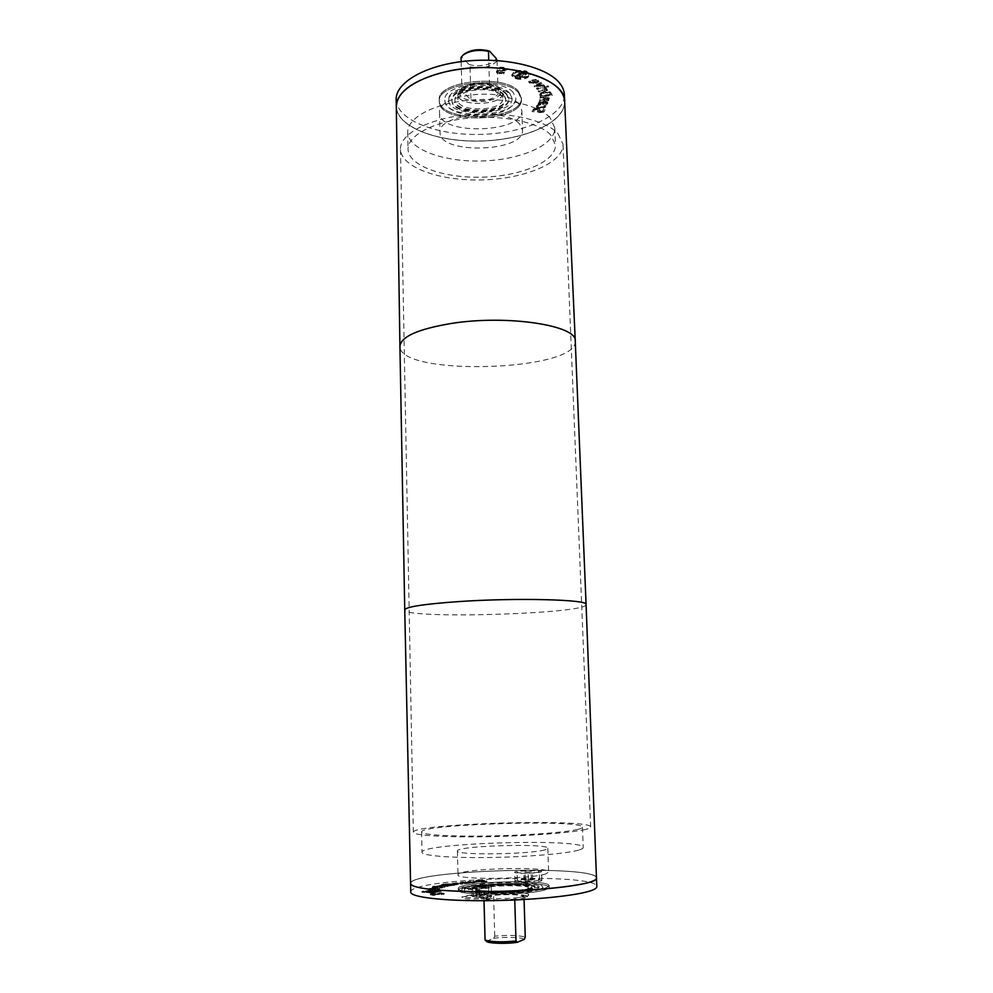 <?xml version="1.0" encoding="UTF-8"?>
<svg xmlns="http://www.w3.org/2000/svg" width="993" height="993" viewBox="0 0 993 993"><rect width="100%" height="100%" fill="white"/><g stroke="black" fill="none" stroke-linecap="round" stroke-linejoin="round"><path stroke-width="0.74" stroke-dasharray="4.96 3.72" d="M523.944 895.996L514.722 899.137C500.162 900.303 489.909 900.068 483.951 898.454L493.583 895.351C507.659 894.221 517.775 894.445 523.944 895.996L524.056 899.521M514.746 899.981L514.722 899.137M486.322 941.227L493.633 938.348L494.75 936.176C508.888 934.885 519.054 935.22 525.26 937.193M524.217 939.39C522.715 937.243 504.407 936.647 493.633 938.348M464.277 54.044L461.037 57.544M461.149 61.64L461.956 91.008L470.98 99.871L470.037 66.841L468.919 64.359L462.105 57.296M497.046 60.561L498.201 94.037L489.512 85.026C476.305 83.052 467.12 85.038 461.956 91.008M489.512 85.026L488.742 60.201M497.133 60.772C491.833 66.841 482.797 68.865 470.037 66.841M468.919 64.359C478.7 67.822 494.961 64.222 496.053 58.252M470.98 99.871C483.79 101.782 492.863 99.834 498.201 94.037M541.073 82.307L534.209 85.733L544.512 85.535L543.816 84.889L536.381 85.51L541.744 82.94L541.073 82.307L541.098 83.027L534.234 86.453L544.549 86.242L543.854 85.597L536.406 86.217L541.768 83.648L541.098 83.027M541.744 82.94L541.768 83.648M536.381 85.51L536.406 86.217M543.816 84.889L543.854 85.597M544.512 85.535L544.549 86.242M534.793 86.279L534.817 86.987M534.209 85.733L534.234 86.453M536.518 88.104L537.014 88.737L545.629 87.036L545.132 86.416L536.518 88.104L537.052 89.444L545.654 87.744L545.169 87.123L536.543 88.811M545.132 86.416L545.169 87.123M545.629 87.036L545.654 87.744M537.014 88.737L537.052 89.444M540.18 97.029L540.093 97.699L547.739 98.319L546.51 99.362L539.844 99.461L539.745 100.132L548.657 99.983L547.776 99.337L549.203 97.984L545.989 96.942L540.18 97.029L540.118 98.394L547.776 98.903L546.535 100.057L539.869 100.156L539.77 100.827L548.682 100.69L547.801 100.045L549.228 98.828L546.013 97.637L540.204 97.724M547.776 99.337L547.801 100.045M548.757 99.325L548.794 100.02M548.657 99.983L548.682 100.69M539.745 100.132L539.77 100.827M539.844 99.461L539.869 100.156M546.51 99.362L546.535 100.057M540.093 97.699L540.118 98.394M541.284 101.82L543.705 101.944L540.912 103.607L539.758 102.788L541.284 101.82L541.309 102.515L543.73 102.639L540.949 104.302L539.72 103.744L541.309 102.515M543.705 101.944L543.73 102.639M540.055 101.758L538.231 103.222L540.49 104.265L543.37 103.694L544.859 101.994L546.423 102.564L545.132 104.178L546.622 104.253L547.776 102.403L545.405 101.36L539.447 101.05L539.137 101.708L540.093 102.453L538.318 103.657L538.69 104.526L543.394 104.389L544.896 102.689L546.448 103.26L545.157 104.873L546.646 104.948L547.54 102.589L539.472 101.745L539.162 102.403L540.093 102.453M539.137 101.708L539.162 102.403M539.447 101.05L539.472 101.745M546.622 104.253L546.646 104.948M545.132 104.178L545.157 104.873M545.145 104.141L545.169 104.836M544.859 101.994L544.896 102.689M543.37 103.694L543.394 104.389M538.665 103.831L538.69 104.526M539.087 102.192L539.112 102.887M535.488 108.932L533.129 109.987L532.161 111.675L533.899 111.998L534.271 110.248L537.225 109.528L538.206 110.124L537.647 112.271L539.162 112.917L543.953 111.899L544.909 110.372L543.27 110.074L542.811 111.638L540.055 112.296L539.075 111.688L539.82 109.925L538.194 108.907L535.488 108.932L535.463 108.237L533.104 109.292L532.136 110.993L533.949 111.948M533.924 111.266L534.246 109.565L537.201 108.833L538.181 109.441L537.623 111.588L539.137 112.234L543.916 111.204L544.884 109.689L543.233 109.379L542.786 110.943L540.031 111.613L539.05 110.993L539.795 109.242L538.169 108.225L535.463 108.237M543.183 109.429L543.208 110.111M543.233 109.379L543.27 110.074M544.884 109.689L544.909 110.372M537.623 111.588L537.647 112.271M537.598 110.645L537.623 111.328M533.874 111.303L533.899 111.998M532.136 110.993L532.161 111.675M537.424 105.643L536.791 107.604L539.658 108.46L543.27 108.349L545.418 107.219L545.666 106.04L544.102 105.866L544.189 107.095L540.18 107.815L537.772 106.785L539.832 105.382L537.424 105.643L537.399 104.948L536.754 106.921L539.633 107.778L543.245 107.654L545.393 106.524L545.641 105.357L544.077 105.171L544.065 105.903M544.04 105.208L544.164 106.4L540.155 107.12L537.747 106.102L539.807 104.687L538.231 104.501L538.256 105.196M538.231 104.501L537.399 104.948M539.807 104.687L539.832 105.382M539.782 104.724L539.807 105.419M544.313 105.705L544.338 106.4M544.077 105.171L544.102 105.866M545.641 105.357L545.666 106.04M550.581 94.397L541.396 95.229L541.706 93.181L545.356 92.101L549.427 92.548L550.619 95.092L541.421 95.924L541.222 94.968L541.731 93.888L545.38 92.808L549.452 93.243L550.619 95.092M549.427 92.548L549.452 93.243M541.396 95.229L541.421 95.924M541.706 93.181L541.731 93.888M550.494 92.684L545.182 92.076L540.428 93.603L540.217 96.743L552.145 95.663L550.457 91.977L545.157 91.368L540.403 92.895L540.428 93.603M540.403 92.895L540.192 96.036L552.12 94.968L550.457 91.977M552.12 94.968L552.145 95.663M540.192 96.036L540.217 96.743M545.753 89.432L546.224 87.843L544.673 88.092L544.536 90.338L538.305 91.319L538.678 91.952L547.466 90.574L545.79 90.14L546.448 88.811L544.723 88.836L544.698 88.116L544.512 89.631L538.28 90.611L538.653 91.244L547.441 89.867L547.069 89.221L545.79 90.14M546.224 87.843L546.249 88.551M547.069 89.221L547.093 89.941M547.441 89.867L547.466 90.574M538.653 91.244L538.678 91.952M538.28 90.611L538.305 91.319M544.512 89.631L544.536 90.338M546.535 86.081L548.608 86.503L548.049 85.783L546.572 86.788L548.645 87.21L546.572 86.788M548.049 85.783L548.074 86.503M548.608 86.503L548.645 87.21M547.093 86.801L547.131 87.508M537.461 81.289L536.332 82.071L533.688 80.334L537.076 80.421L537.486 81.997L536.357 82.791L533.713 81.054L535.55 80.718L537.486 81.997M535.525 79.999L535.55 80.718M536.332 82.071L536.357 82.791M533.688 80.334L533.713 81.054M529.07 82.642L536.307 83.648L538.827 81.699L535.81 80.085L531.888 80.843L535.364 83.114L530.945 82.953L530.15 81.525L528.735 81.997L536.282 82.928L538.802 80.992L538.094 80.036L535.786 79.366L535.81 80.085M535.786 79.366L531.863 80.123L535.339 82.407L530.92 82.245L530.125 80.805L528.735 81.997M528.71 81.277L529.046 81.922M530.125 80.805L530.15 81.525M530.175 80.83L530.2 81.55M530.237 81.451L530.262 82.171M535.339 82.407L535.364 83.114M531.863 80.123L531.888 80.843M526.687 76.399L516.137 77.367L513.158 74.823L514.846 72.588C518.011 70.875 521.548 70.553 525.446 71.608L528.413 74.152L526.712 77.119L516.161 78.087L513.182 75.542L514.87 73.308C518.036 71.595 521.573 71.273 525.471 72.328L528.437 74.872L526.712 77.119M513.753 72.948L511.755 75.605L515.305 78.621C519.898 79.85 524.068 79.477 527.804 77.479L529.865 74.798L526.34 71.794C521.71 70.528 517.514 70.925 513.753 72.948M513.729 72.228L511.73 74.885L515.28 77.888C519.873 79.13 524.043 78.757 527.779 76.759L529.828 74.078L526.315 71.062C521.685 69.808 517.49 70.193 513.729 72.228M521.35 72.65L524.714 73.556L523.026 74.599L520.667 73.83L520.171 72.998L521.35 72.65L521.375 73.383L524.738 74.276L523.05 75.319L520.109 74.177L521.375 73.383M521.04 72.688L521.064 73.42M522.33 72.774L522.368 73.507M524.714 73.556L524.738 74.276M523.026 74.599L523.05 75.319M520.667 73.83L520.692 74.562M520.084 73.445L520.109 74.177M520.047 73.308L520.071 74.028M520.171 72.998L520.208 73.718M520.419 72.849L520.444 73.569M515.516 75.704L522.157 75.133L519.277 76.908L520.369 77.268L526.7 73.37L520.63 72.067L518.855 72.762L519.488 74.239L514.2 75.282L515.541 76.424L522.181 75.853L519.302 77.628L520.394 77.988L526.724 74.09L520.655 72.799L518.88 73.494L519.513 74.959L514.225 76.002L515.541 76.424M514.2 75.282L514.225 76.002M519.488 74.239L519.513 74.959M518.718 73.73L518.756 74.45M518.594 73.333L518.619 74.053M518.855 72.762L518.88 73.494M519.525 72.352L519.55 73.085M520.63 72.067L520.655 72.799M521.511 71.992L521.548 72.725M523.05 72.191L523.075 72.911M526.7 73.37L526.724 74.09M520.369 77.268L520.394 77.988M519.277 76.908L519.302 77.628M522.157 75.133L522.181 75.853M520.729 74.674L520.754 75.394M496.823 72.948L503.712 73.892L504.394 72.973L500.112 73.221L498.151 71.968L506.356 70.168L503.538 68.058L499.74 67.971L499.107 68.865L502.967 68.691L504.767 69.882L496.599 71.645L496.823 72.948L496.798 72.228L503.687 73.172L504.245 72.228L504.27 72.961M504.245 72.228L500.087 72.489L498.014 71.558L506.331 69.436L503.513 67.325L499.715 67.239L499.082 68.132L502.942 67.958L504.742 69.15L496.574 70.913L496.798 72.228M499.194 68.145L499.218 68.877M499.082 68.132L499.107 68.865M499.715 67.239L499.74 67.971M504.829 70.342L504.854 71.074M502.52 70.59L502.545 71.31M504.37 72.253L504.394 72.973M503.687 73.172L503.712 73.892M396.17 99.635C396.679 120.389 437.615 135.855 481.382 134.39C525.148 133.261 565.104 115.387 564.384 94.633M518.47 91.368C504.37 73.37 436.163 81.19 439.266 100.169C438.397 123.566 523.634 121.034 521.387 97.736L518.47 91.368C504.357 73.383 436.175 81.203 439.278 100.169C438.422 123.554 523.621 121.034 521.375 97.736L518.458 91.381M518.52 92.783C504.419 74.823 436.2 82.63 439.303 101.571C438.434 124.919 523.683 122.387 521.437 99.139L518.52 92.783C504.407 74.835 436.212 82.642 439.316 101.571C438.447 124.907 523.671 122.387 521.424 99.139L518.507 92.783M513.22 92.498C500.906 77.007 442.245 83.76 444.876 100.144C444.07 120.339 517.787 118.155 515.789 98.046L513.22 92.498M509.732 93.243C498.635 79.428 446.291 85.46 448.613 100.119C447.868 118.179 513.877 116.218 512.065 98.245L509.732 93.243M506.591 93.913C496.612 81.587 449.928 86.987 451.976 100.094C451.281 116.218 510.352 114.468 508.701 98.406L506.591 93.913M506.616 94.62C496.637 82.307 449.941 87.707 451.989 100.79C451.294 116.901 510.365 115.151 508.726 99.101L506.616 94.62M503.836 95.204C494.862 84.219 453.168 89.047 454.98 100.752C454.347 115.163 507.224 113.599 505.735 99.25L503.836 95.204M503.811 94.509C494.837 83.499 453.143 88.34 454.955 100.057C454.322 114.48 507.212 112.917 505.722 98.555L503.811 94.509M501.031 95.105C493.074 85.41 456.37 89.68 457.947 100.02C457.363 112.743 504.059 111.353 502.731 98.692L501.031 95.105M500.844 89.469L499.678 88.427C492.007 81.885 467.666 82.605 460.392 89.593L457.798 94.422C457.227 107.256 503.885 105.866 502.545 93.094L500.844 89.469M499.417 88.365L498.325 87.396C491.15 81.277 468.473 81.947 461.683 88.476C456.668 95.986 462.502 100.392 479.185 101.708C493.682 101.782 505.3 94.335 499.417 88.365M559.394 89.817C546.373 74.127 504.705 64.346 464.798 68.703C424.83 72.936 395.748 90.053 396.443 106.648C396.952 127.154 437.851 142.421 481.58 140.969C525.309 139.827 565.228 122.151 564.52 101.658C564.347 97.587 562.646 93.652 559.394 89.817M559.394 89.842C546.373 74.14 504.705 64.359 464.798 68.716C424.83 72.948 395.748 90.065 396.443 106.661C396.952 127.166 437.851 142.433 481.58 140.981C525.309 139.839 565.228 122.176 564.52 101.671C564.347 97.612 562.646 93.665 559.394 89.842M564.669 101.609C565.451 122.164 525.421 139.901 481.58 141.031C437.739 142.495 396.728 127.166 396.294 106.611C396.803 127.191 437.776 142.483 481.58 141.018C525.384 139.889 565.389 122.189 564.669 101.646L564.669 101.646M481.468 896.133L472.122 896.418L481.468 896.133L481.233 887.183L471.898 887.469L481.233 887.183M480.053 896.58L479.818 887.618M480.153 895.773L479.917 886.848M476.714 896.853L476.479 887.879M472.122 896.418L471.898 887.469M473.438 896.778L473.202 887.816M476.876 895.698L476.64 886.786M473.562 895.959L473.326 887.034M487.675 887.543L488.643 886.948C489.127 885.123 463.905 885.93 464.488 887.717C463.868 889.207 483.318 889.058 487.675 887.543M487.923 896.518C483.554 898.119 464.091 898.243 464.712 896.679C464.128 894.78 489.375 893.973 488.891 895.897L487.923 896.518M490.07 887.581C484.795 889.43 461.124 889.616 461.894 887.816C461.211 885.632 491.808 884.664 491.225 886.873L490.07 887.581M490.343 897.473L491.498 896.716C492.081 894.37 461.447 895.351 462.142 897.66C461.373 899.571 485.068 899.422 490.343 897.473M532.682 879.91L524.13 880.17L532.682 879.91L532.409 871.742L523.857 871.991L532.409 871.742M531.491 880.295L531.218 872.09M528.487 880.518L528.214 872.313M531.354 879.612L531.094 871.457M528.313 879.562L528.053 871.407M525.322 879.786L525.061 871.631M525.434 880.468L525.16 872.276M524.13 880.17L523.857 871.991M538.454 872.015C534.78 873.306 516.509 873.443 517.08 872.177C516.534 870.675 539.633 870.042 539.187 871.569L538.454 872.015M538.74 880.208C535.066 881.573 516.77 881.697 517.341 880.357C516.794 878.768 539.907 878.135 539.472 879.736L538.74 880.208M540.676 872.04L541.557 871.506C542.091 869.645 514.064 870.427 514.709 872.251C514.014 873.79 536.232 873.617 540.676 872.04M540.986 881.064L541.868 880.493C542.389 878.532 514.337 879.314 514.995 881.25C514.287 882.876 536.543 882.74 540.986 881.064M431.384 888.45L442.369 887.928L434.599 887.394L439.973 888.003L431.384 888.45L431.372 887.618L442.344 887.084L434.574 886.55L439.961 887.159L431.372 887.618M432.005 888.251L431.992 887.407M439.973 888.003L439.961 887.159M433.941 887.605L433.929 886.774M434.599 887.394L434.574 886.55M442.369 887.928L442.344 887.084M441.835 888.102L441.811 887.258M444.343 887.332L435.666 887.134L444.343 887.332L445.063 886.302L436.399 886.104L444.33 886.501M435.666 887.134L435.654 886.29M436.411 886.935L436.399 886.104M445.075 887.146L445.063 886.302M457.19 884.825L454.273 883.956L462.825 884.068L452.957 883.894L457.19 884.825L457.165 883.993L458.381 883.832L453.565 883.286L462.812 883.249L452.932 883.075L457.165 883.993M456.01 883.696L455.986 882.864M455.303 883.621L455.291 882.802M456.519 883.46L456.495 882.64M462.825 884.068L462.812 883.249M461.621 884.229L461.608 883.41M456.904 883.782L456.879 882.951M458.406 884.664L458.381 883.832M464.699 883.534L468.373 883.199L464.699 883.534L464.674 882.703L463.234 882.504L468.013 882.28L464.674 882.703M463.247 883.323L463.234 882.504M465.432 883.633L470.024 883.149L462.552 883.224L465.245 882.529L460.429 883.162L465.978 883.708L465.407 882.814L469.999 882.33L462.539 882.405L465.233 881.71L460.404 882.343L465.407 882.814M465.978 883.708L465.965 882.889M464.637 883.857L464.612 883.038M465.245 882.529L465.233 881.71M466.139 882.653L466.114 881.834M466.065 882.665L466.04 881.846M462.552 883.224L462.539 882.405M466.499 882.901L466.487 882.082M469.974 883.211L469.95 882.392M466.847 883.596L466.822 882.765M479.83 881.499L486.955 881.039L479.656 881.225L484.224 880.22L475.808 880.468L482.524 880.319L477.732 881.188L479.83 881.499L479.855 882.318L486.98 881.846L486.185 880.841M486.21 881.66L479.681 882.045L484.249 881.039L475.821 881.275L482.548 881.126L477.745 882.007L479.855 882.318M476.553 881.461L476.528 880.642M476.441 881.474L476.417 880.654M475.821 881.275L475.808 880.468M484.187 881.312L484.162 880.493M482.548 881.548L482.536 880.729M486.322 881.647L486.297 880.828M486.98 881.846L486.955 881.039M472.767 882.194L476.119 881.325L467.79 881.511L474.642 881.449L470.657 882.094L472.767 882.194L472.792 883.013L476.144 882.132L468.572 882.479L468.634 881.66M468.659 882.479L474.666 882.268L471.452 883.062L471.427 882.243M471.452 883.062L472.792 883.013M470.67 882.914L470.657 882.094M470.756 882.901L470.732 882.082M469.329 882.33L469.317 881.511M468.572 882.479L468.559 881.66M467.802 882.318L467.79 881.511M445.634 884.738L453.267 885.185L445.236 885.694L443.226 885.346L445.634 884.738L445.621 883.907L453.242 884.353L445.212 884.862L443.201 884.515L445.621 883.907M443.263 885.284L443.238 884.453M453.267 885.185L453.242 884.353M449.544 885.682L449.519 884.85M441.587 884.515L449.928 885.011L455.464 884.242L445.559 883.658L441.587 884.515L441.575 885.421L444.119 885.88L449.953 885.843L449.928 885.011M449.953 885.843L455.477 885.073L445.584 884.478L441.6 885.346M445.584 884.478L445.559 883.658M455.477 885.073L455.464 884.242M440.408 886.327L437.392 886.687L441.562 885.533L448.265 885.557L440.011 885.26L437.379 885.855L438.869 885.893L438.881 886.737L448.29 886.389L439.179 886.29L440.408 886.327L440.396 885.495M437.392 886.687L437.379 885.855M439.179 886.29L439.167 885.446M440.036 886.091L440.011 885.26M448.29 886.389L448.265 885.557M447.446 886.575L447.421 885.744M441.575 886.364L441.562 885.533M434.177 887.109L432.675 887.072L434.177 887.109L435.008 886.054L432.65 886.24L434.164 886.277M432.675 887.072L432.65 886.24M433.519 886.848L433.494 886.017M435.021 886.886L435.008 886.054M432.042 888.983L434.14 888.872L430.739 889.318L432.042 888.983L432.029 888.127L434.115 888.015L432.029 888.127M431.148 889.443L431.123 888.598M434.14 888.872L434.115 888.015M432.936 889.492L432.923 888.648M438.745 888.598L435.617 887.804L429.472 888.4L433.78 888.834L435.344 888.015L439.638 889.033L429.895 889.579L429.87 888.735M429.895 889.579L435.368 888.859L437.888 889.629L437.863 888.785M437.888 889.629L438.757 889.443M436.126 889.641L436.101 888.797L436.138 889.641M437.168 889.48L437.143 888.623M435.368 888.859L435.344 888.015M433.804 889.691L433.78 888.834M430.875 891.006L439.626 891.565L432.253 892.868L423.502 892.297L430.875 891.006L430.863 890.15L439.651 890.808L432.24 891.999L423.49 891.441L430.863 890.15M432.365 892.173L441.103 890.647L430.739 889.976L421.951 891.404L432.365 892.173M432.389 893.042L441.115 891.503L430.751 890.833L421.963 892.26L432.389 893.042M428.02 892.359L430.503 892.111L428.02 892.359L427.3 891.006L430.478 891.242L427.995 891.491M428.293 892.372L428.268 891.503M427.586 892.248L427.561 891.379M427.313 891.875L427.3 891.006M430.23 891.739L430.217 890.882M430.503 892.111L430.478 891.242M430.23 892.248L430.217 891.391M430.006 892.285L429.994 891.429M429.398 892.359L429.373 891.491M428.976 892.372L428.951 891.515M437.181 892.037L431.719 891.677L436.585 891.267L425.687 891.764L427.499 892.558L437.342 892.248L437.156 891.168L431.707 890.808L436.572 890.411L425.662 890.907L427.474 891.689L437.156 891.168M437.342 892.248L437.317 891.379M431.98 892.099L431.955 891.242M431.62 892.285L431.607 891.416M431.024 892.397L431.012 891.528M429.882 892.521L429.87 891.652M428.728 892.57L428.703 891.702M427.499 892.558L427.474 891.689M426.779 892.508L426.767 891.64M426.084 892.335L426.071 891.478M425.687 891.764L425.662 890.907M436.585 891.267L436.572 890.411M436.721 891.441L436.697 890.584M431.719 891.677L431.707 890.808M431.893 891.9L431.868 891.031M443.846 893.489L440.793 892.719L438.732 892.893L442.059 893.166L441.215 893.638L432.526 893.452L430.304 893.961L433.196 894.507L435.182 894.345L432.265 894.085L433.109 893.638L443.846 893.489L443.859 894.37L438.745 893.762L438.782 892.906M438.807 893.774L442.506 894.234L432.551 894.321L430.329 894.83L433.221 895.388L435.195 895.214L432.29 894.954L433.122 894.519L443.859 894.37M435.145 895.202L435.12 894.321M435.195 895.214L435.182 894.345M433.221 895.388L433.196 894.507M435.133 894.209L435.12 893.34M437.119 894.333L437.106 893.452M438.745 893.762L438.732 892.893M440.805 893.588L440.793 892.719M410.742 892.124C408.855 877.949 597.885 872.338 596.83 886.6M546.262 889.48C531.553 895.401 455.502 895.922 458.356 890.175C456.668 883.311 550.47 880.53 549.191 887.469L546.262 889.48C531.54 895.388 455.526 895.909 458.369 890.175C456.681 883.311 550.445 880.53 549.166 887.469L546.249 889.48M483.951 898.454L484.013 900.713M494.75 936.176L493.583 895.351M546.2 887.742C531.491 893.601 455.464 894.147 458.319 888.462C456.631 881.672 550.407 878.892 549.129 885.756L546.2 887.742C531.478 893.601 455.477 894.147 458.332 888.462C456.643 881.672 550.395 878.892 549.104 885.768L546.187 887.742M540.403 889.356C527.531 894.457 462.179 894.904 464.55 889.939C463.011 884.031 544.176 881.623 542.985 887.618L540.403 889.356M536.518 889.281C524.9 893.837 466.598 894.221 468.684 889.79C467.256 884.502 539.969 882.343 538.851 887.717L536.518 889.281M533.018 889.219C522.554 893.278 470.583 893.626 472.395 889.666C471.079 884.937 536.17 883 535.14 887.804L533.018 889.219M532.993 888.35C522.529 892.397 470.558 892.744 472.383 888.809C471.054 884.105 536.146 882.169 535.103 886.948L532.993 888.35M529.89 888.301C520.469 891.913 474.083 892.223 475.684 888.698C474.468 884.49 532.769 882.765 531.801 887.034L529.89 888.301M529.914 889.157C520.493 892.781 474.108 893.092 475.697 889.554C474.493 885.322 532.794 883.596 531.838 887.891L529.914 889.157M526.811 889.095C518.458 892.297 477.621 892.558 478.998 889.443C477.906 885.706 529.406 884.18 528.524 887.965L526.811 889.095M527.035 895.996C519.215 899.112 481.009 899.621 479.371 896.642L479.185 896.294C478.08 892.409 529.629 890.87 528.748 894.817L527.035 895.996M525.545 897.684C518.222 900.614 482.635 901.085 481.059 898.293C476.379 894.321 531.441 892.682 526.998 896.927L525.545 897.684M591.332 881.598C577.864 886.588 532.087 891.131 487.6 891.528C443.039 891.975 410.37 888.276 410.754 883.547C408.868 870.141 597.401 864.543 596.321 878.035C596.359 879.19 594.695 880.381 591.332 881.598C594.695 880.369 596.359 879.177 596.309 878.023C597.401 864.531 408.868 870.129 410.754 883.534C410.37 888.263 443.039 891.962 487.6 891.515C532.087 891.106 577.864 886.575 591.332 881.585M410.581 883.547C408.793 870.129 597.476 864.531 596.483 878.023C597.6 864.506 408.669 870.104 410.581 883.534M558.029 133.633L563.019 144.357C563.652 162.778 525.049 178.777 482.735 179.894C440.408 181.297 400.936 167.606 400.477 149.173C399.831 134.216 427.971 118.75 466.573 114.853C505.114 110.844 545.393 119.532 558.029 133.633M585.808 829.366C572.762 832.73 529.033 836.069 486.62 836.739C444.156 837.422 412.976 835.336 413.349 832.258C411.512 823.594 592.002 818.232 590.674 826.995C590.698 827.752 589.085 828.547 585.808 829.366M577.876 829.354C565.824 832.407 526.178 835.411 487.886 836.007C449.544 836.615 421.28 834.728 421.591 831.948C419.679 824.091 583.872 819.225 582.432 827.169C582.457 827.864 580.942 828.596 577.876 829.354M578.683 850.095C566.618 853.657 526.886 857.021 488.494 857.518C450.04 858.039 421.69 855.631 421.988 852.304C420.051 842.933 584.616 838.055 583.239 847.513C583.276 848.345 581.749 849.201 578.683 850.095M544.884 849.834C530.188 854.439 454.546 855.37 457.413 850.976C455.762 845.763 549.141 842.983 547.801 848.295L544.884 849.834M545.728 873.914C531.019 879.314 455.129 879.997 457.984 874.783C456.308 868.565 549.948 865.784 548.645 872.09L545.728 873.914M550.83 135.06C539.174 122.3 502.669 114.543 467.84 118.192C432.96 121.742 407.453 135.718 408.036 149.31C408.421 165.955 444.156 178.43 482.648 177.164C521.139 176.146 556.08 161.574 555.472 144.941L550.83 135.06M550.159 117.77C538.516 104.662 502.086 96.656 467.343 100.38C432.551 103.992 407.105 118.328 407.701 132.292C408.098 149.384 443.759 162.231 482.164 160.965C520.58 159.96 555.422 145.015 554.802 127.923L550.159 117.77M519.6 124.013C505.474 106.884 436.957 114.443 440.048 132.516C439.154 154.784 524.738 152.252 522.529 130.058L519.6 124.013M518.917 104.116C504.804 86.453 436.473 94.174 439.564 112.792C438.695 135.756 524.068 133.223 521.834 110.36L518.917 104.116M545.989 96.942L546.013 97.637M549.191 98.121L549.228 98.828M547.739 98.319L547.764 99.015M547.168 97.711L547.193 98.406M545.194 97.612L545.219 98.319M542.786 103.086L542.811 103.781M540.912 103.607L540.949 104.302M539.758 102.788L539.782 103.483M545.405 101.36L545.43 102.056M547.515 101.894L547.54 102.589M547.59 103.098L547.615 103.793M546.299 103.036L546.324 103.731M546.336 102.341L546.361 103.036M545.145 102.018L545.169 102.713M540.49 104.265L540.515 104.96M538.293 102.962L538.318 103.657M533.104 109.292L533.129 109.987M538.169 108.225L538.194 108.907M539.708 109.64L539.733 110.335M539.125 110.707L539.162 111.39M540.031 111.613L540.055 112.296M542.786 110.943L542.811 111.638M543.916 111.204L543.953 111.899M539.137 112.234L539.162 112.917M538.119 109.714L538.144 110.397M537.201 108.833L537.225 109.528M534.246 109.565L534.271 110.248M536.692 105.543L536.716 106.226M537.908 105.692L537.933 106.388M540.155 107.12L540.18 107.815M544.164 106.4L544.189 107.095M545.393 106.524L545.418 107.219M543.245 107.654L543.27 108.349M539.633 107.778L539.658 108.46M536.754 106.921L536.791 107.604M550.457 93.863L550.494 94.571M541.272 94.695L541.297 95.402M545.356 92.101L545.38 92.808M545.157 91.368L545.182 92.076M551.847 93.776L551.872 94.472M539.894 94.844L539.919 95.539M546.423 88.104L546.448 88.811M544.971 88.464L544.996 89.171M537.076 80.421L537.101 81.141M529.778 82.618L529.815 83.325M530.92 82.245L530.945 82.953M532.571 79.887L532.608 80.607M538.094 80.036L538.119 80.756M536.282 82.928L536.307 83.648M516.137 77.367L516.161 78.087M514.846 72.588L514.87 73.308M525.446 71.608L525.471 72.328M515.28 77.888L515.305 78.621M526.315 71.062L526.34 71.794M499.516 73.11L499.541 73.842M496.574 70.913L496.599 71.645M499.938 69.808L499.963 70.54M502.57 69.82L502.595 70.553M504.742 69.15L504.767 69.882M502.942 67.958L502.967 68.691M503.513 67.325L503.538 68.058M506.331 69.436L506.356 70.168M500.199 70.565L500.224 71.297M498.126 71.235L498.151 71.968M500.087 72.489L500.112 73.221M453.081 884.428L453.069 883.596M452.957 883.894L452.932 883.075M454.273 883.956L454.26 883.125M454.794 884.316L454.782 883.485M465.854 883.1L465.841 882.28M468.038 883.1L468.013 882.28M467.43 883.398L467.405 882.566M461.075 883.348L461.05 882.529M460.566 883.062L460.553 882.243M462.589 882.752L462.564 881.933M463.371 882.864L463.346 882.045M462.142 883.038L462.13 882.218M462.39 883.199L462.366 882.38M469.478 882.963L469.453 882.144M468.721 883.46L468.696 882.628M483.343 882.218L483.33 881.399M477.943 882.132L477.918 881.312M479.346 881.66L479.321 880.841M481.593 881.424L481.568 880.605M482.548 881.126L482.524 880.319M479.47 881.101L479.445 880.295M479.123 880.952L479.11 880.146M484.249 881.039L484.224 880.22M480.562 881.747L480.55 880.94M479.681 882.045L479.656 881.225M483.008 882.069L482.995 881.25M474.306 882.914L474.282 882.094M473.723 882.789L473.711 881.97M474.666 882.268L474.642 881.449M470.645 882.156L470.62 881.35M470.012 882.045L469.987 881.225M473.438 881.908L473.425 881.089M476.144 882.132L476.119 881.325M476.665 882.554L476.64 881.734M444.814 884.875L444.802 884.055M452.448 885.334L452.423 884.502M445.236 885.694L445.212 884.862M444.119 885.88L444.094 885.048M443.734 884.8L443.722 883.969M453.627 885.396L453.602 884.564M437.69 886.612L437.677 885.781M439.278 886.625L439.266 885.793M430.838 889.219L430.813 888.375M439.452 889.219L439.44 888.375M438.05 889.231L438.037 888.375M432.923 889.691L432.898 888.847M429.497 889.244L429.472 888.4M435.629 888.661L435.617 887.804M439.626 891.565L439.601 890.709M432.253 892.868L432.24 891.999M423.502 892.297L423.49 891.441M441.115 891.503L441.103 890.647M422.013 892.372L421.988 891.503M443.548 893.923L443.536 893.055M441.724 894.718L441.711 893.837M437.516 894.73L437.503 893.849M435.753 894.519L435.741 893.638M433.122 894.519L433.109 893.638M432.29 894.954L432.265 894.085M430.801 895.078L430.788 894.196M432.551 894.321L432.526 893.452M438.658 894.519L438.645 893.638M441.227 894.507L441.215 893.638M442.084 894.035L442.059 893.166M586.081 604.514C588.079 613.959 403.307 619.446 404.747 609.901M575.257 341.108C578.162 371.394 398.826 376.719 399.931 346.309M549.228 98.692L549.203 97.984M547.776 98.903L547.751 98.208M539.696 103.049L539.72 103.744M547.801 103.098L547.776 102.403M546.448 103.26L546.423 102.564M538.256 103.917L538.231 103.222M539.82 109.925L539.795 109.242M539.075 111.688L539.05 110.993M543.345 110.571L543.32 109.888M537.474 111.874L537.449 111.191M538.206 110.124L538.181 109.441M533.737 111.34L533.713 110.645M537.772 106.785L537.747 106.102M544.363 106.536L544.338 105.854M545.716 106.338L545.691 105.643M536.419 106.971L536.394 106.288M541.197 94.261L541.222 94.968M539.832 94.906L539.795 94.198M546.522 89.047L546.498 88.34M545.083 89.457L545.058 88.749M537.523 81.016L537.548 81.736M530.175 81.774L530.15 81.054M538.827 81.699L538.802 80.992M513.158 74.823L513.182 75.542M528.413 74.152L528.437 74.872M511.755 75.605L511.73 74.885M529.865 74.798L529.828 74.078M496.413 72.216L496.388 71.484M504.878 69.584L504.854 68.852M506.542 69.622L506.517 68.902M498.039 72.29L498.014 71.558M439.316 101.571L439.278 100.169L439.303 101.571M521.387 97.736L521.437 99.139L521.375 97.736M448.613 100.119C450.4 98.419 444.293 98.257 459.238 90.264C470.123 86.379 482.3 85.51 495.78 87.669C502.694 89.382 507.473 91.567 510.129 94.236L512.065 98.245M444.876 100.144C444.727 101.981 445.82 104.302 448.166 107.095C450.474 109.95 463.396 116.715 483.057 115.734C503.252 113.785 509.595 108.311 512.971 105.109C515.082 102.279 516.012 99.921 515.789 98.046M451.976 100.094L451.989 100.79M508.701 98.406L508.726 99.101M454.955 100.057L454.98 100.752M505.722 98.555L505.735 99.25M457.798 94.422L457.947 100.02M502.545 93.094L502.731 98.692M461.683 88.476L460.392 89.593M498.325 87.396L499.678 88.427M464.488 887.717L464.712 896.679M488.643 886.948L488.891 895.897M461.894 887.816L462.142 897.66M491.225 886.873L491.498 896.716M539.472 879.736L539.187 871.569M517.341 880.357L517.08 872.177M541.868 880.493L541.557 871.506M514.995 881.25L514.709 872.251M451.889 883.348L451.914 884.167M468.373 883.199L468.348 882.38M460.404 882.343L460.429 883.162M462.006 882.28L462.03 883.1M469.999 882.33L470.024 883.149M477.732 881.188L477.745 882.007M482.648 880.394L482.66 881.201M484.435 880.344L484.46 881.151M479.545 881.151L479.557 881.97M475.188 881.66L475.2 882.479M476.814 881.598L476.839 882.417M443.226 885.346L443.201 884.515M441.55 884.589L441.575 885.421M430.739 889.318L430.714 888.474M438.149 888.263L438.161 889.107M429.324 888.536L429.348 889.38M439.626 888.189L439.638 889.033M439.663 891.677L439.651 890.808M423.477 892.21L423.452 891.354M441.153 890.771L441.165 891.627M421.951 891.404L421.963 892.26M444.082 893.303L444.107 894.172M431.93 893.923L431.943 894.792M430.304 893.961L430.329 894.83M442.481 893.352L442.506 894.234M458.369 890.175L458.332 888.462L458.356 890.175M549.129 885.756L549.191 887.469L549.104 885.768M468.684 889.79L468.237 888.735C467.194 888.785 473.276 891.031 495.867 891.069C517.961 890.895 534.631 888.636 537.809 887.245L539.236 886.625L538.851 887.717M464.55 889.939C464.227 888.4 465.854 887.047 469.416 885.893L487.662 883.174L519.202 882.231L536.865 883.646L541.197 884.974L542.985 887.618M472.383 888.809L472.395 889.666M535.103 886.948L535.14 887.804M475.684 888.698L475.697 889.554M531.801 887.034L531.838 887.891M478.998 889.443L479.185 896.294M528.524 887.965L528.748 894.817M526.998 896.927L528.586 895.19M481.059 898.293L479.371 896.642M590.674 826.995L563.019 144.357M413.349 832.258L400.477 149.173M421.591 831.948L421.988 852.304M582.432 827.169L583.239 847.513M457.413 850.976L457.984 874.783M547.801 848.295L548.645 872.09M407.701 132.292L408.036 149.31M554.802 127.923L555.472 144.941M439.564 112.792L440.048 132.516M521.834 110.36L522.529 130.058"/><path stroke-width="1.49" d="M485.08 939.961L486.421 941.339C487.96 943.449 506.504 944.058 517.216 942.307L516.025 941.029C501.391 942.369 491.076 942.022 485.08 939.961L484.013 900.713M524.056 899.521L525.26 937.193L524.217 939.39L517.216 942.307M516.025 941.029L514.746 899.981M461.149 61.64L461.037 57.544L463.023 55.111C469.602 50.618 478.08 49.352 488.469 51.301L489.487 51.077C479.545 48.558 471.141 49.551 464.277 54.044L463.023 55.111M488.742 60.201L488.469 51.301M489.487 51.077L496.053 58.252L497.046 60.561M399.931 346.296L396.294 106.611C395.599 90.015 424.731 72.861 464.774 68.629C504.754 64.26 546.498 74.065 559.543 89.792C562.783 93.627 564.496 97.575 564.669 101.646L564.384 94.633C564.21 90.524 562.497 86.528 559.258 82.655C546.212 66.767 504.518 56.849 464.575 61.243C424.57 65.513 395.462 82.829 396.17 99.635L396.294 106.636C397.188 91.517 413.535 79.924 445.373 71.806C498.883 58.798 566.569 77.181 564.669 101.609L575.257 341.108C577.727 325.468 507.361 314.483 451.343 323.457C418.065 329.043 400.936 336.652 399.931 346.296L404.747 609.901C405.876 606.847 423.726 604.079 458.307 601.609C516.559 597.575 589.197 599.549 586.081 604.514L575.257 341.108M596.483 878.035L596.83 886.6C596.88 887.816 595.217 889.07 591.84 890.349C578.348 895.599 532.447 900.328 487.824 900.688C443.139 901.085 410.37 897.126 410.742 892.124L410.581 883.547C411.872 887.792 430.329 890.423 465.928 891.429C525.918 892.943 600.194 884.837 596.483 878.023L596.483 878.035C596.532 879.19 594.869 880.381 591.493 881.598C578 886.6 532.149 891.143 487.575 891.553C442.94 891.999 410.208 888.288 410.581 883.559M596.483 878.023L586.081 604.514M410.581 883.534L404.747 609.901"/></g></svg>
